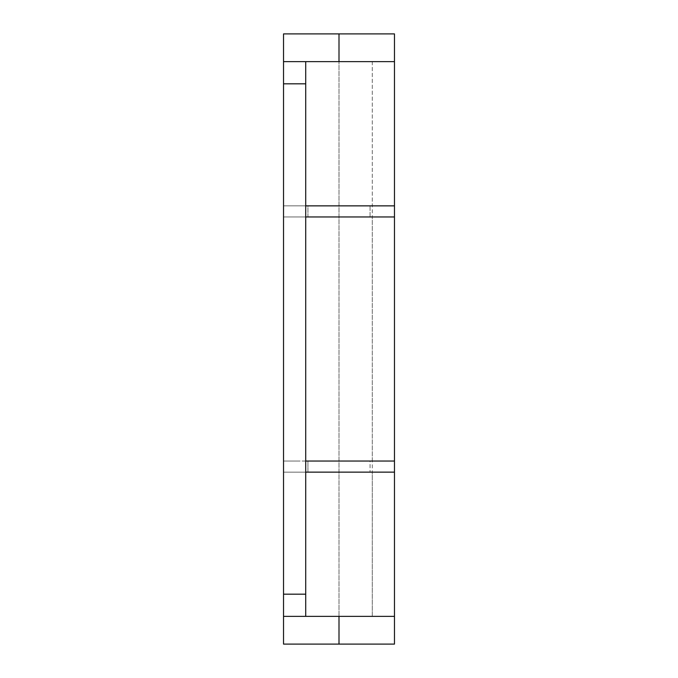 <?xml version="1.0" encoding="UTF-8"?>
<svg xmlns="http://www.w3.org/2000/svg" width="678" height="678" viewBox="0 0 678 678"><rect width="100%" height="100%" fill="white"/><g stroke="black" fill="none" stroke-linecap="round" stroke-linejoin="round"><path stroke-width="0.51" stroke-dasharray="3.39 2.54" d="M394.469 61.639L283.531 61.639L299.778 61.639L283.531 61.639L283.531 616.361L283.531 594.174L305.719 594.174L305.719 616.361L372.281 616.361L283.531 616.361L372.281 616.361L372.281 472.134L305.719 472.134L305.719 616.361L305.719 472.134L283.531 472.134L283.531 616.361L305.719 616.361L305.719 472.134L372.281 472.134L372.281 616.361L299.778 616.361L339 616.361L339 61.639L299.778 61.639L394.469 61.639L339 61.639L339 33.9L394.469 33.9L339 33.9L339 616.361L339 61.639L372.281 61.639L339 61.639L339 616.361L394.469 616.361L283.531 616.361L339 616.361L339 644.1L339 616.361L394.469 616.361M394.469 644.1L283.531 644.1L394.469 644.1M339 61.639L305.719 61.639L372.281 61.639L339 61.639L372.281 61.639L372.281 205.866L305.719 205.866L305.719 61.639L339 61.639M394.435 461.04L283.531 461.04L283.531 61.639L305.719 61.639L305.719 83.826L283.531 83.826L283.531 61.639L305.719 61.639L305.719 205.866L372.281 205.866L372.281 61.639L305.719 61.639L305.719 461.04L305.719 216.96L372.281 216.96L372.281 461.04L305.719 461.04L305.719 616.361L283.531 616.361L283.531 461.04L283.531 616.361L305.719 616.361L283.531 616.361L283.531 594.174L305.719 594.174L305.719 616.361L305.719 205.866L394.469 205.866L305.719 205.866L305.719 61.639L305.719 594.174L305.719 83.826L283.531 83.826L283.531 594.174L283.531 61.639L283.531 205.866L305.719 205.866L305.719 61.639L306.354 61.639L283.531 61.639L394.435 61.639M283.531 33.9L339 33.9L283.531 33.9M394.435 616.361L305.719 616.361L305.719 461.04L326.262 461.04L283.531 461.04L283.531 216.96L306.354 216.96L305.719 216.96L305.719 461.04L283.531 461.04L283.531 472.134L394.469 472.134L283.531 472.134L283.531 205.866L305.719 205.866L305.719 472.134L283.531 472.134L394.011 472.134M306.354 61.639L332.508 61.639L306.354 61.639M306.354 472.134L372.281 472.134L306.354 472.134M394.011 205.866L283.531 205.866L305.719 205.866L283.531 205.866L283.531 216.96L394.435 216.96M339 205.866L283.531 205.866L370.061 205.866L370.061 216.96L307.939 216.96L307.939 205.866L339 205.866M308.185 461.04L372.281 461.04L339 461.04L372.281 461.04L372.281 216.96L283.531 216.96L305.719 216.96L305.719 61.639L283.531 61.639L283.531 216.96L394.469 216.96M306.354 216.96L332.508 216.96L306.354 216.96M305.719 216.96L305.719 461.04M394.469 461.04L283.531 461.04L299.778 461.04L283.531 461.04L283.531 472.134L370.061 472.134L307.939 472.134L307.939 461.04L370.061 461.04L370.061 472.134L339 472.134L394.469 472.134M339 472.134L307.939 472.134L339 472.134M307.939 461.04L370.061 461.04L307.939 461.04L307.939 472.134L370.061 472.134L370.061 461.04L307.939 461.04M308.185 216.96L283.531 216.96L283.531 205.866L394.469 205.866M370.061 216.96L307.939 216.96L370.061 216.96L370.061 205.866L307.939 205.866L332.94 205.866L307.939 205.866L307.939 216.96L370.061 216.96M372.281 616.361L372.281 61.639M305.719 616.361L305.719 61.639"/><path stroke-width="1.02" d="M394.435 61.639L305.719 61.639L394.469 61.639L305.719 61.639L394.469 61.639L394.469 33.9L339 33.9L339 61.639L339 33.9L283.531 33.9L394.469 33.9M394.435 616.361L305.719 616.361L394.469 616.361L339 616.361L339 644.1L283.531 644.1L394.469 644.1L394.469 616.361L339 616.361L339 644.1L394.469 644.1M308.185 216.96L394.469 216.96L394.469 205.866L305.719 205.866L394.469 205.866L394.469 216.96L305.719 216.96L394.469 216.96L394.469 472.134L305.719 472.134L394.469 472.134L394.469 461.04L308.185 461.04M394.435 472.134L305.719 472.134L394.469 472.134L394.469 616.361M394.469 61.639L394.469 205.866L305.719 205.866L394.435 205.866M305.719 616.361L283.531 616.361L305.719 616.361L305.719 61.639L283.531 61.639L283.531 83.826L305.719 83.826L305.719 594.174L283.531 594.174L283.531 83.826L283.531 616.361L283.531 594.174L305.719 594.174L305.719 616.361M394.435 216.96L305.719 216.96M305.719 461.04L394.435 461.04M283.531 83.826L305.719 83.826L305.719 61.639L283.531 61.639L283.531 83.826M283.531 644.1L283.531 616.361M283.531 61.639L283.531 33.9"/></g></svg>

